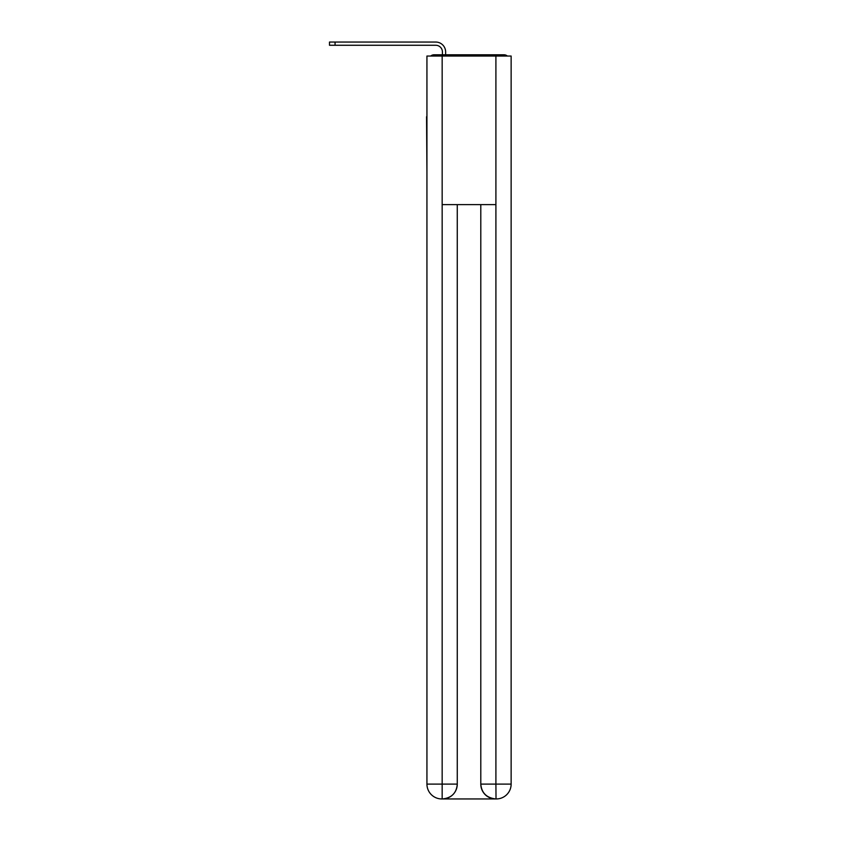 <?xml version="1.0" encoding="UTF-8"?>
<svg xmlns="http://www.w3.org/2000/svg" width="841" height="841" viewBox="0 0 841 841"><rect width="100%" height="100%" fill="white"/><g stroke="black" fill="none" stroke-linecap="round" stroke-linejoin="round"><path stroke-width="1.26" d="M511.139 171.932L511.139 67.438M426.934 116.71L426.934 67.438M426.566 116.71L426.934 171.932M507.354 56.042A4.951 4.951 0 0 0 504.074 54.802L433.998 54.802A4.951 4.951 0 0 0 430.718 56.042M433.998 54.802L442.419 54.802L442.419 51.953A6.686 6.686 0 0 0 435.733 45.267L329.493 45.267L329.493 42.05L435.733 42.05A9.903 9.903 0 0 1 445.635 51.953L445.635 54.802L449.725 54.802M488.348 54.802L504.074 54.802M442.166 56.042L426.934 56.042L426.934 784.096A14.854 14.854 0 0 0 441.798 798.95L495.654 798.95A14.854 14.854 0 0 1 480.8 784.096L480.8 204.626L480.8 784.096C481.557 792.853 486.508 797.804 495.654 798.95L496.274 798.95A14.854 14.854 0 0 0 511.139 784.096L511.139 56.042L442.166 56.042L442.166 204.626L495.906 204.626L495.906 56.042M457.273 204.626L457.273 784.096A14.854 14.854 0 0 1 442.419 798.95C451.606 797.993 456.558 793.031 457.273 784.096L457.273 204.626M480.8 784.096L495.906 784.096L496.022 798.95M426.934 784.096A14.854 14.854 0 0 0 441.798 798.95A14.854 14.854 0 0 1 426.934 784.096L442.166 784.096L442.166 798.95M442.419 51.953A6.686 6.686 0 0 0 435.733 45.267A6.686 6.686 0 0 1 442.419 51.953A6.686 6.686 0 0 0 435.733 45.267A6.686 6.686 0 0 1 442.419 51.953A6.686 6.686 0 0 0 435.733 45.267A6.686 6.686 0 0 1 442.419 51.953A6.686 6.686 0 0 0 435.733 45.267A6.686 6.686 0 0 1 442.419 51.953M335.065 42.05L435.733 42.05L335.065 42.05L435.733 42.05L335.065 42.05L435.733 42.05L335.065 42.05L435.733 42.05L335.065 42.05L335.065 45.267M457.273 784.096L442.166 784.096L442.166 204.626M495.906 204.626L495.906 784.096L511.139 784.096"/></g></svg>
